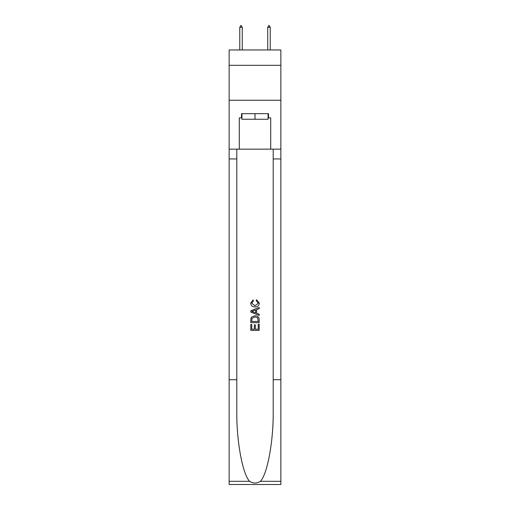 <?xml version="1.0" encoding="UTF-8"?>
<svg xmlns="http://www.w3.org/2000/svg" width="510" height="510" viewBox="0 0 510 510"><rect width="100%" height="100%" fill="white"/><g stroke="black" fill="none" stroke-linecap="round" stroke-linejoin="round"><path stroke-width="0.76" d="M280.851 65.325L280.851 49.954L229.149 49.954L229.149 65.325L280.851 65.325L280.851 100.253L229.149 100.253L229.149 65.325M268.062 113.666L268.062 119.257L241.938 119.257L241.938 113.666M255 113.666L255 119.257M258.219 324.264L258.219 329.205L255.319 329.205L258.219 329.205L258.219 324.264L259.188 324.264L259.188 330.391L250.805 330.391L250.805 324.481L250.805 330.391M254.35 324.8L254.35 329.205L251.774 329.205L254.35 329.205L254.35 324.8L255.319 324.8L255.319 329.205M251.526 317.086L250.926 318.304L251.526 317.086L254.949 315.773C257.633 315.76 259.042 317.054 259.188 319.649L259.188 322.651L250.805 322.651L250.805 319.783L250.805 322.651M256.505 299.65L256.23 300.83L256.505 299.65L259.297 303.074C259.067 305.649 257.614 306.943 254.936 306.956L254.936 306.956C252.361 306.905 250.945 305.617 250.697 303.093L253.132 299.867L253.387 301.047L251.666 303.15L254.93 305.777L258.328 303.182L256.23 300.83M260.406 481.312L280.851 481.312L280.851 484.5L229.149 484.5L229.149 379.708L236.799 379.708L236.799 410.862C236.43 440.64 242.473 473.905 249.594 481.312C253.196 483.607 256.798 483.607 260.406 481.312C267.527 473.905 273.57 440.64 273.201 410.862L273.201 149.156M250.805 310.749L250.805 312.088L259.188 315.416L250.805 312.088L250.805 310.749L259.188 307.422L250.805 310.749M273.201 379.708L280.851 379.708L280.851 100.253M229.149 379.708L229.149 100.253M236.799 149.156L236.799 379.708M280.851 481.312L280.851 379.708M229.149 149.156L239.279 149.156L239.279 117.861L241.938 117.861M268.062 117.861L268.483 117.861L268.483 113.666L241.517 113.666L241.517 117.861M268.483 117.861L270.721 117.861L270.721 149.156L280.851 149.156M239.279 149.156L270.721 149.156M259.188 307.422L259.188 308.677L256.606 309.634L256.606 313.204L259.188 314.16L259.188 315.416M253.323 311.992L255.644 312.853L255.644 309.991L251.774 311.419L253.323 311.992M255.644 309.991L255.644 312.847M250.805 319.783L250.926 318.304M257.626 317.762L258.219 321.466L257.626 317.762L254.93 316.952L251.946 318.387L251.774 321.466L258.219 321.466L251.774 321.466M250.805 324.481L251.774 324.481L251.774 329.205M242.282 27.317L241.236 25.5L240.816 25.5L239.77 27.317L242.282 27.317L242.282 49.954M239.77 27.317L239.77 49.954M268.764 25.5L269.184 25.5L270.23 27.317L267.718 27.317L268.764 25.5M270.23 49.954L270.23 27.317M267.718 49.954L267.718 27.317M273.201 158.941L280.851 158.941M236.799 158.941L229.149 158.941M229.149 481.312L249.594 481.312"/></g></svg>
